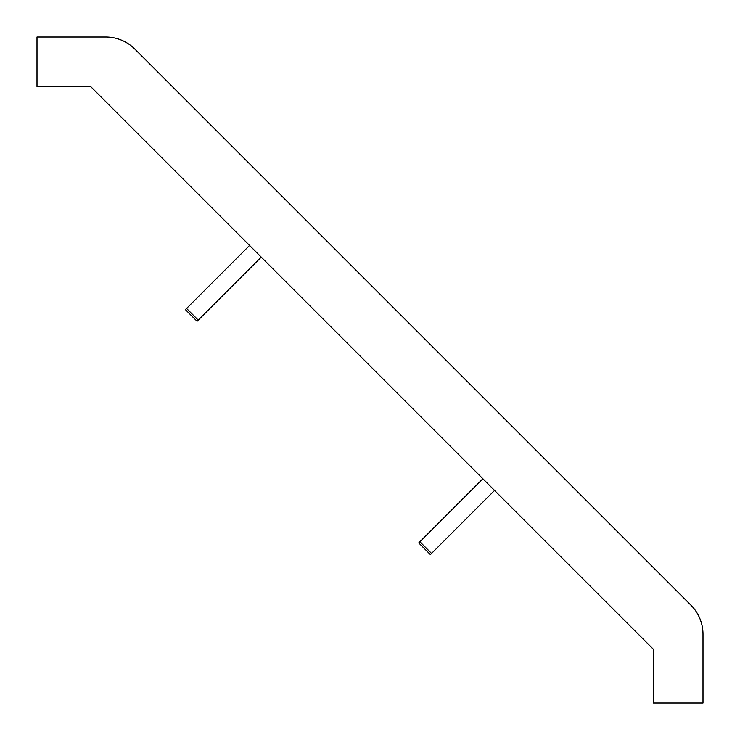 <?xml version="1.0" encoding="UTF-8"?>
<svg xmlns="http://www.w3.org/2000/svg" width="740" height="740" viewBox="0 0 740 740"><rect width="100%" height="100%" fill="white"/><g stroke="black" fill="none" stroke-linecap="round" stroke-linejoin="round"><path stroke-width="1.11" d="M653.503 703L653.503 649.378L653.503 703L703 703L703 634.3A41.246 41.246 0 0 0 690.92 605.135L134.865 49.081A41.246 41.246 0 0 0 105.7 37L37 37L37 86.497L90.622 86.497L37 86.497M186.572 308.441L185.407 309.607L197.071 321.271L198.237 320.106L186.572 308.441L249.565 245.449L90.622 86.497L653.503 649.378L494.551 490.435L431.559 553.428L419.894 541.763L418.729 542.929L430.393 554.593L431.559 553.428M419.894 541.763L482.887 478.762L261.239 257.113L198.237 320.106M430.393 554.593L418.729 542.929"/></g></svg>
